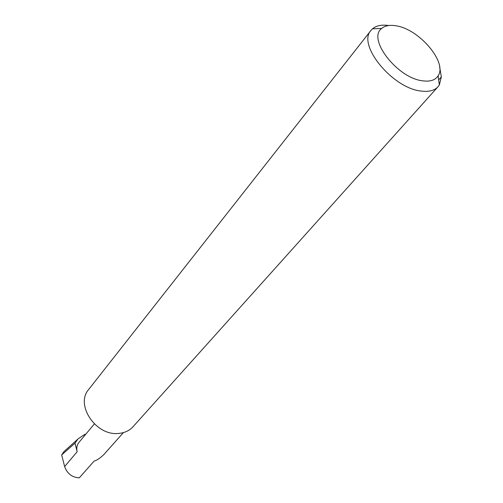 <?xml version="1.0" encoding="UTF-8"?>
<svg xmlns="http://www.w3.org/2000/svg" width="503" height="503" viewBox="0 0 503 503"><rect width="100%" height="100%" fill="white"/><g stroke="black" fill="none" stroke-linecap="round" stroke-linejoin="round"><path stroke-width="0.75" d="M123.405 432.599L104.108 454.278C100.575 457.812 97.23 460.1 94.074 461.138L79.298 477.85C72.124 477.448 67.239 473.688 64.636 466.564L61.662 454.938L64.013 451.524L78.512 438.534L85.145 434.19L85.296 434.787M422.872 80.857C430.241 81.8 435.321 80.128 438.1 75.846C447.651 62.529 419.144 29.004 396.062 25.816C389.812 24.748 385.021 25.628 381.689 28.457C366.951 38.85 397.571 78.386 422.872 80.857M439.635 66.824L441.338 76.915L439.345 84.944L438.031 86.717C434.454 90.578 428.87 92.03 421.269 91.074C392.673 88.49 356.891 44.679 370.994 30.4L372.516 28.797C376.332 25.596 381.739 24.502 388.725 25.521M438.031 86.717L133.075 426.689C129.403 430.687 124.568 432.938 118.57 433.435C95.922 436.164 74.922 404.739 88.723 389.429L370.994 30.4M441.338 76.915L438.66 79.92M94.344 423.954L79.072 442.238C76.959 444.891 76.318 448.06 77.141 451.751L75.029 443.149L77.569 439.534M75.029 443.149L61.662 454.938M64.013 451.524L78.512 438.534M77.141 451.751L64.636 466.564M438.1 75.846L439.345 84.944M381.689 28.457L372.516 28.797"/></g></svg>
